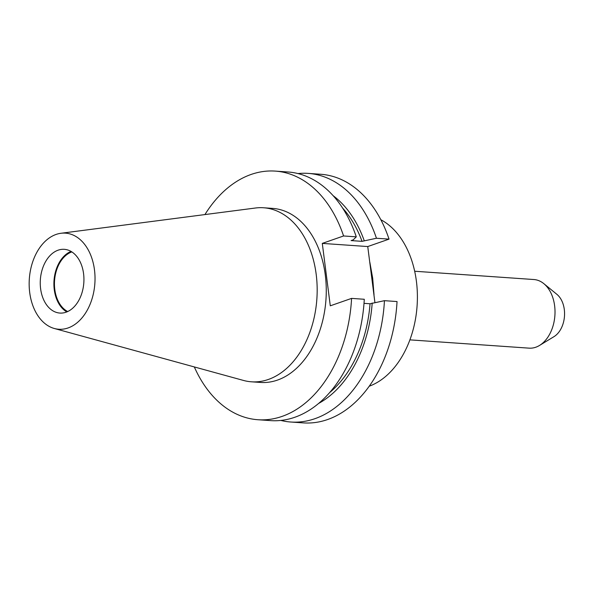 <?xml version="1.0" encoding="UTF-8"?>
<svg xmlns="http://www.w3.org/2000/svg" width="594" height="594" viewBox="0 0 594 594"><rect width="100%" height="100%" fill="white"/><g stroke="black" fill="none" stroke-linecap="round" stroke-linejoin="round"><path stroke-width="0.89" d="M373.916 294.728L374.02 294.735A87.229 59.489 94 0 1 374.012 295.5M380.836 219.721A87.229 59.489 94 0 1 416.409 281.296A87.229 59.489 94 0 1 369.253 386.204M369.706 261.872A87.229 59.489 94 0 1 369.899 262.57L372.69 278.252L374.02 294.735M414.679 271.243L533.88 279.529A34.393 23.456 94 0 1 543.822 283.65A34.393 23.456 94 0 1 554.625 305.776A34.393 23.456 94 0 1 539.523 345.448A34.393 23.456 94 0 1 529.113 348.151L409.905 339.865M543.822 283.65L556.905 294.349A23.552 16.06 94 0 1 564.3 309.496A23.552 16.06 94 0 1 553.957 336.664L539.523 345.448M67.701 311.546A31.155 21.25 94 0 1 54.797 289.449A31.155 21.25 94 0 1 71.844 251.908M66.818 311.932A31.95 21.792 94 0 1 54.262 289.642A31.95 21.792 94 0 1 71.028 251.411M40.607 288.691A31.95 21.792 94 0 1 64.308 249.324A31.95 21.792 94 0 1 83.576 273.7A31.95 21.792 94 0 1 59.875 313.068A31.95 21.792 94 0 1 40.607 288.691M94.483 269.899A48.166 32.848 94 0 1 54.321 328.489A48.166 32.848 94 0 1 29.7 292.493A48.166 32.848 94 0 1 60.944 233.279A48.166 32.848 94 0 1 94.483 269.899M60.944 233.279L255.45 208.011A87.229 59.489 94 0 1 263.58 207.766A87.229 59.489 94 0 1 316.186 274.324A87.229 59.489 94 0 1 251.477 381.808A87.229 59.489 94 0 1 243.458 380.435L54.321 328.489M263.58 207.766L272.668 208.397A87.229 59.489 94 0 1 325.282 274.955A87.229 59.489 94 0 1 260.566 382.439L251.477 381.808M204.923 214.575A124.614 84.987 94 0 1 275.267 171.102L287.956 171.985A124.614 84.987 94 0 1 356.281 236.85L343.584 235.967L322.29 243.399L330.286 305.821L351.581 298.388A124.614 84.987 94 0 1 257.974 419.735A124.614 84.987 94 0 1 194.32 366.944M275.267 171.102A124.614 84.987 94 0 1 343.584 235.967M356.281 236.85L353.244 239.835L351.099 240.585L362.043 241.35L376.448 238.253A124.614 84.987 94 0 0 308.13 173.389L320.723 174.265A124.614 84.987 94 0 1 389.04 239.13L376.448 238.253M342.515 207.937A110.61 75.438 94 0 1 362.043 241.35M333.108 195.664A113.669 77.524 94 0 1 364.196 240.6M297.98 173.574A124.614 84.987 94 0 1 308.13 173.389M351.581 298.388L364.278 299.272A124.614 84.987 94 0 1 270.664 420.619L257.974 419.735M280.814 420.433A124.614 84.987 94 0 0 290.837 422.022A124.614 84.987 94 0 0 384.444 300.675L370.04 303.772A110.61 75.438 94 0 1 329.677 392.567M370.04 303.772L364.011 303.348M372.193 303.022A113.669 77.524 94 0 1 318.659 403.423M389.04 239.13L367.745 246.555L374.911 302.502M384.444 300.675L397.037 301.552A124.614 84.987 94 0 1 303.43 422.898L290.837 422.022M367.745 246.555L322.29 243.399"/></g></svg>
